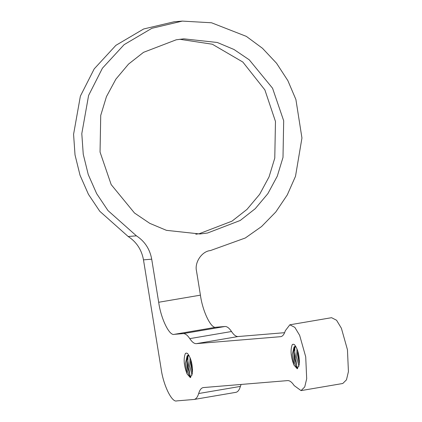 <?xml version="1.0" encoding="UTF-8"?>
<svg xmlns="http://www.w3.org/2000/svg" width="422" height="422" viewBox="0 0 422 422"><rect width="100%" height="100%" fill="white"/><g stroke="black" fill="none" stroke-linecap="round" stroke-linejoin="round"><path stroke-width="0.63" d="M190.127 377.184L187.389 357.197M190.697 377.505L189.536 376.482L187.553 371.502L186.63 360.789L187.859 355.324M192.527 371.534L191.192 360.931M185.342 353.599L186.244 353.066L187.516 353.42C191.166 358.236 192.77 364.94 192.332 373.528L190.333 377.6L187.083 373.95C183.913 365.695 183.333 358.9 185.337 353.573M185.58 353.372L186.287 353.056M190.649 377.495L187.737 367.256L187.959 356.057M192.543 370.136L191.577 362.429M190.085 357.671L189.736 366.117L192.057 375.147M188.956 355.329L188.154 355.25L187.178 355.767L185.379 363.537L187.083 373.95M187.073 358.167L188.718 355.266M192.4 373.059L190.707 363.178L190.844 359.766M193.877 399.481C195.929 399.265 197.528 397.281 198.667 393.526C199.806 389.764 201.405 387.781 203.462 387.565L287.63 380.602C289.698 380.475 291.892 382.147 294.203 385.618L301.044 390.603L304.731 386.948L306.688 378.75L305.718 356.854L299.662 335.374L294.836 327.366L289.83 324.803L285.309 330.727C284.17 334.482 282.571 336.471 280.519 336.687L196.346 343.65C194.278 343.777 192.089 342.1 189.779 338.629L231.514 331.518C229.204 328.047 227.01 326.375 224.942 326.501L216.032 327.235C211.19 329.128 202.602 311.483 200.424 295.152L196.51 270.998C194.357 262.437 201.974 251.211 210.356 250.589L245.314 237.987L261.561 226.545L275.798 211.976L287.276 194.922L295.511 176.269L301.946 137.989L295.906 99.529L287.867 80.644L276.563 63.263L262.479 48.287L246.353 36.382L211.533 22.777L182.325 21.1L174.107 21.78L143.644 28.986L115.881 45.349L94.211 68.881L80.38 96.121L73.576 134.323L75.021 154.911L80.032 175.251L88.446 194.336L99.777 211.28L128.183 236.515C136.528 241.964 141.634 249.745 143.485 259.862L161.13 368.812C163.309 385.149 171.896 402.794 176.744 400.9L194.146 399.449L235.882 392.339M203.188 387.596L203.462 387.565M280.788 336.651L281.057 336.592M189.779 338.629C187.463 335.158 185.274 333.486 183.206 333.612L174.297 334.345C169.449 336.239 160.866 318.594 158.683 302.263L151.709 259.182C149.852 249.064 144.751 241.284 136.406 235.835L108 210.599L96.664 193.656L88.251 174.571L83.245 154.23L81.799 133.642L88.604 95.441L102.43 68.2L124.105 44.669L151.862 28.306L182.325 21.1M299.224 364.671L297.23 368.759L293.981 365.104C290.811 356.848 290.231 350.054 292.23 344.732M292.24 344.753L293.142 344.22L294.414 344.574C298.064 349.395 299.667 356.099 299.23 364.682M297.025 368.337L294.287 348.35M297.594 368.659L296.434 367.641L294.451 362.656L293.522 351.948L294.751 346.478M299.425 362.693L298.09 352.085M292.483 344.526L293.179 344.215M297.547 368.649L294.635 358.415L294.857 347.211M299.441 361.29L298.47 353.583M296.982 348.83L296.634 357.276L298.955 366.307M295.854 346.488L295.052 346.404L294.076 346.921L292.277 354.696L293.981 365.104M293.97 349.326L295.616 346.425M299.298 364.218L297.605 354.332L297.742 350.925M176.217 39.795L183.797 38.84L217.304 42.485L233.957 49.469L249.26 59.824L272.554 88.214L283.684 120.766L282.998 157.427L277.28 176.18L267.859 193.661L255.21 208.711L240.213 220.479L207.513 233.023L199.938 233.978L166.426 230.338L149.778 223.349L134.476 212.994L111.181 184.604L100.046 152.052L100.731 115.396L106.45 96.638L115.876 79.157L128.525 64.107L143.517 52.339L176.217 39.795M241.104 384.453L240.403 386.41C239.263 390.171 237.665 392.154 235.613 392.37M231.514 331.518C233.825 334.989 236.014 336.661 238.082 336.54L284.613 332.689M289.83 324.803L331.571 317.692L336.571 320.256L341.398 328.263L347.454 349.743L348.424 371.64L346.467 379.837L342.78 383.492L301.044 390.603M179.693 39.278L212.329 44.226L242.845 62.05L264.879 89.907L275.466 121.446L274.775 158.108L269.062 176.86L259.635 194.342L246.986 209.391L231.989 221.16L199.29 233.704L195.819 234.221M143.485 259.862L151.709 259.182M216.032 327.235L174.297 334.345M200.424 295.152L158.683 302.263M198.667 393.526L240.403 386.41M196.346 343.65L238.082 336.54M224.942 326.501L183.206 333.612M128.183 236.515L136.406 235.835M189.536 376.482L190.301 377.606M296.434 367.641L297.199 368.759"/></g></svg>
